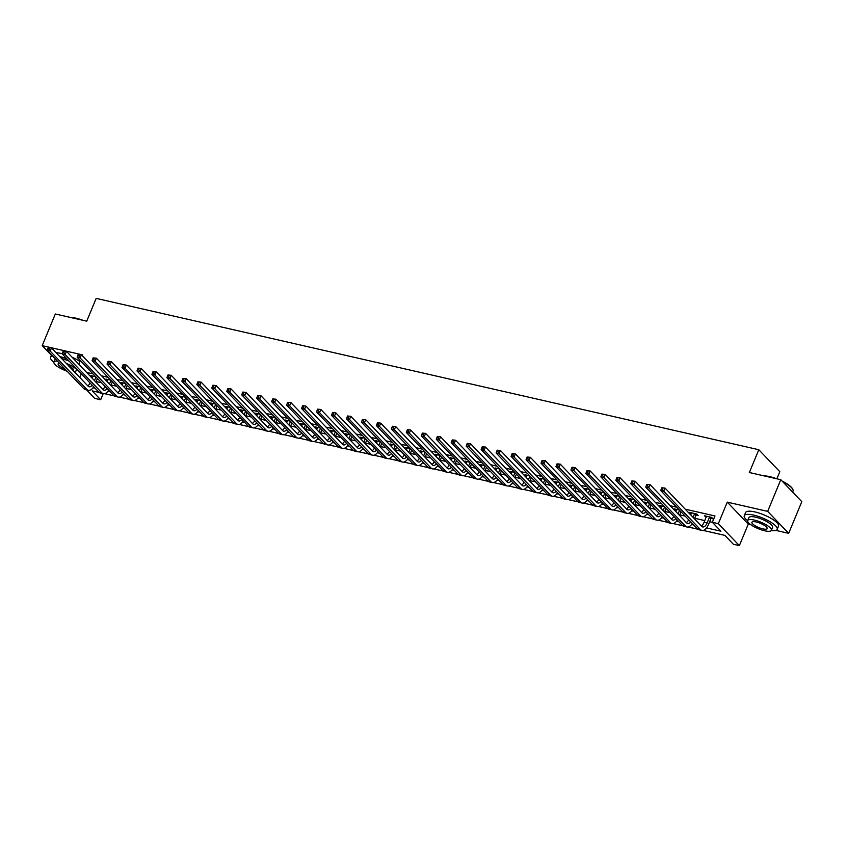 <?xml version="1.0" encoding="UTF-8"?>
<svg xmlns="http://www.w3.org/2000/svg" width="844" height="844" viewBox="0 0 844 844"><rect width="100%" height="100%" fill="white"/><g stroke="black" fill="none" stroke-linecap="round" stroke-linejoin="round"><path stroke-width="1.27" d="M103.211 393.663L100.689 399.739L94.707 398.379L86.552 389.854M776.87 478.812L779.814 471.68L758.798 449.725L96.184 298.375L86.742 321.174L55.314 313.989L42.2 345.66L51.368 355.24M758.798 449.725L749.356 472.524L780.784 479.698L801.8 501.663L788.686 533.324L767.66 511.369L727.264 502.138L718.339 523.67L739.365 545.625L733.373 544.264L724.859 535.36L703.179 530.412M727.264 502.138L748.28 524.092L750.738 524.662M775.836 530.391L788.686 533.324M748.28 524.092L739.365 545.625M104.561 393.694L114.162 395.889M119.521 397.113L129.132 399.307M134.491 400.531L144.092 402.725M149.451 403.949L159.062 406.143L149.504 403.938M164.422 407.367L174.022 409.562M179.382 410.785L188.982 412.98M194.342 414.204L203.953 416.398M209.312 417.622L218.912 419.816M224.272 421.04L233.883 423.234M239.242 424.458L248.843 426.653L239.295 424.448M254.202 427.876L263.803 430.071M269.173 431.295L278.773 433.489M284.133 434.713L293.733 436.907M299.092 438.131L308.704 440.325M314.063 441.549L323.663 443.744M329.023 444.967L338.623 447.162M343.993 448.386L353.594 450.58M358.953 451.804L368.554 453.998M373.913 455.222L383.524 457.416M388.884 458.64L398.484 460.835M403.843 462.058L413.444 464.253M418.814 465.477L428.414 467.671M433.774 468.895L443.374 471.089M448.734 472.313L458.345 474.507M463.704 475.731L473.305 477.926M478.664 479.149L488.275 481.344M493.634 482.568L503.235 484.762M508.594 485.986L518.195 488.18M523.554 489.404L533.165 491.598L523.607 489.393M538.525 492.822L548.125 495.017M553.485 496.24L563.096 498.435M568.455 499.659L578.056 501.853M583.415 503.077L593.015 505.271M598.375 506.495L607.986 508.689M613.345 509.913L622.946 512.108L613.398 509.903M628.305 513.331L637.916 515.526M643.276 516.75L652.876 518.944M658.236 520.168L667.836 522.362M673.206 523.586L682.807 525.78M688.166 527.004L697.766 529.199M703.126 530.422L724.88 535.391M780.784 479.698L767.66 511.369M706.555 527.933L720.881 531.203L712.357 522.299L714.984 515.969L685.222 509.175M676.666 507.223L670.263 505.756M661.707 503.805L655.292 502.338M646.747 500.386L640.332 498.92M631.776 496.968L625.362 495.502M616.816 493.55L610.402 492.084M601.846 490.132L595.442 488.665M586.886 486.714L580.472 485.247M571.926 483.296L565.512 481.829M556.956 479.877L550.541 478.411M541.996 476.459L535.581 474.993M527.025 473.041L520.611 471.574M512.065 469.623L505.651 468.156M497.105 466.204L490.691 464.738M482.135 462.786L475.721 461.32M467.175 459.368L460.761 457.902M452.205 455.95L445.79 454.483M437.245 452.532L430.83 451.065M422.274 449.113L415.87 447.647M407.314 445.695L400.9 444.229M392.354 442.277L385.94 440.811M377.384 438.859L370.97 437.392M362.424 435.441L356.01 433.974M347.454 432.022L341.05 430.556M332.494 428.604L326.079 427.138M317.534 425.186L311.119 423.72M302.563 421.768L296.149 420.301M287.604 418.35L281.189 416.883M272.633 414.931L266.229 413.465M257.673 411.513L251.259 410.047M242.713 408.095L236.299 406.629M227.743 404.677L221.328 403.21M212.783 401.259L206.369 399.792M197.812 397.841L191.398 396.374M182.853 394.422L176.438 392.956M167.893 391.004L161.478 389.538M152.922 387.586L146.508 386.119M137.962 384.168L131.548 382.701M122.992 380.749L116.577 379.283M108.032 377.331L101.618 375.865M93.072 373.913L86.658 372.447M96.121 381.572L101.586 382.817M111.091 384.991L116.556 386.236M126.051 388.398L131.516 389.654M141.022 391.816L146.476 393.072M155.982 395.235L161.447 396.49M170.952 398.653L176.407 399.908M185.912 402.071L191.377 403.327M200.872 405.489L206.337 406.745M215.842 408.907L221.297 410.163M230.802 412.326L236.267 413.581M245.773 415.744L251.227 416.999M260.733 419.162L266.198 420.417M275.693 422.58L281.157 423.836M290.663 425.998L296.128 427.254M305.623 429.417L311.088 430.672M320.593 432.835L326.048 434.09M335.553 436.253L341.018 437.508M350.513 439.671L355.978 440.927M365.484 443.089L370.949 444.345M380.444 446.508L385.908 447.763M395.414 449.926L400.868 451.181M410.374 453.344L415.839 454.599M425.334 456.762L430.799 458.018M440.304 460.18L445.769 461.436M455.264 463.599L460.729 464.854M470.235 467.017L475.689 468.272M485.194 470.435L490.659 471.69M500.154 473.853L505.619 475.098M515.125 477.271L520.59 478.516M530.085 480.69L535.55 481.935M545.055 484.108L550.51 485.353M560.015 487.526L565.48 488.771M574.986 490.944L580.44 492.189M589.945 494.362L595.41 495.607M604.905 497.781L610.37 499.026M619.876 501.199L625.341 502.444M634.836 504.617L640.301 505.862M649.806 508.035L655.26 509.28M664.766 511.453L670.231 512.698M679.726 514.872L685.191 516.117M694.696 518.29L704.803 520.6M709.656 521.708L712.389 522.331M711.165 518.459L713.117 518.902L711.692 517.425L704.508 515.779L706.164 517.319M696.194 515.04L698.146 515.484L696.733 514.007L689.548 512.361L691.204 513.901M679.367 510.04L674.578 508.943L676.234 510.483M664.407 506.622L659.618 505.524L661.274 507.065M649.437 503.203L644.658 502.106L646.314 503.646M634.477 499.785L629.687 498.688L631.344 500.228M619.517 496.367L614.727 495.27L616.384 496.81M604.547 492.949L599.757 491.852L601.413 493.392M589.587 489.531L584.797 488.433L586.453 489.974M574.616 486.112L569.837 485.015L571.494 486.555M559.656 482.694L554.867 481.597L556.523 483.137M544.696 479.276L539.907 478.179L541.563 479.719M529.726 475.858L524.936 474.761L526.593 476.301M514.766 472.44L509.976 471.342L511.633 472.883M499.796 469.021L495.006 467.924L496.662 469.464M484.836 465.603L480.046 464.506L481.702 466.046M469.865 462.185L465.086 461.088L466.743 462.628M454.905 458.767L450.116 457.67L451.772 459.21M439.946 455.349L435.156 454.251L436.812 455.792M424.975 451.93L420.185 450.833L421.842 452.373M410.015 448.512L405.226 447.415L406.882 448.955M395.045 445.094L390.266 443.997L391.922 445.537M380.085 441.676L375.295 440.579L376.952 442.119M365.125 438.258L360.335 437.16L361.992 438.701M350.154 434.839L345.365 433.742L347.021 435.282M335.195 431.421L330.405 430.324L332.061 431.864M320.224 428.003L315.445 426.906L317.101 428.446M305.264 424.585L300.475 423.488L302.131 425.028M290.304 421.167L285.515 420.069L287.171 421.61M275.334 417.748L270.544 416.651L272.201 418.191M260.374 414.33L255.584 413.233L257.241 414.773M245.404 410.912L240.624 409.815L242.281 411.355M230.444 407.494L225.654 406.397L227.31 407.937M215.484 404.076L210.694 402.978L212.35 404.519M200.513 400.657L195.724 399.571L197.38 401.1M185.553 397.239L180.764 396.152L182.42 397.682M170.583 393.821L165.804 392.734L167.46 394.264M155.623 390.403L150.833 389.316L152.49 390.846M140.663 386.985L135.873 385.898L137.53 387.428M125.693 383.566L120.903 382.48L122.559 384.009M110.733 380.148L105.943 379.061L107.599 380.591M95.762 376.73L90.973 375.643L92.629 377.173M82.279 355.672L82.606 354.891L42.2 345.66M80.264 360.536L78.745 364.197M76.73 369.06L75.221 372.721M81.309 373.839L79.79 377.49M712.357 522.299L718.339 523.67M99.159 392.439L92.165 390.846L100.689 399.739M697.724 529.156L688.219 526.994M682.764 525.738L673.248 523.575M667.794 522.32L658.288 520.157M652.834 518.902L643.328 516.739M637.874 515.484L628.358 513.321M607.944 508.658L598.428 506.484M592.973 505.239L583.468 503.066M578.013 501.821L568.508 499.648M563.053 498.403L553.537 496.23M548.083 494.985L538.577 492.812M518.153 488.148L508.647 485.975M503.193 484.73L493.687 482.557M488.233 481.312L478.717 479.139M473.262 477.894L463.757 475.721M458.303 474.476L448.786 472.302M443.332 471.057L433.827 468.884M428.372 467.639L418.867 465.466M413.402 464.221L403.896 462.048M398.442 460.803L388.936 458.63M383.482 457.385L373.966 455.211M368.512 453.966L359.006 451.793M353.552 450.548L344.036 448.375M338.581 447.13L329.076 444.957M323.621 443.712L314.116 441.539M308.661 440.294L299.145 438.12M293.691 436.875L284.185 434.702M278.731 433.457L269.215 431.284M263.761 430.039L254.255 427.866M233.841 423.203L224.325 421.029M218.87 419.784L209.365 417.611M203.91 416.366L194.394 414.193M188.94 412.948L179.434 410.775M173.98 409.53L164.475 407.357M144.05 402.693L134.544 400.52M129.09 399.275L119.574 397.102M114.119 395.857L104.614 393.684M93.019 387.786L95.119 388.272M107.979 391.205L110.079 391.69M122.95 394.623L125.049 395.108M137.91 398.041L140.009 398.526M152.869 401.459L154.98 401.944M167.84 404.877L169.939 405.363M182.8 408.296L184.899 408.781M197.77 411.714L199.87 412.199M212.73 415.132L214.83 415.617M227.69 418.55L229.8 419.035M242.661 421.968L244.76 422.454M257.62 425.387L259.72 425.872M272.591 428.805L274.69 429.29M287.551 432.223L289.65 432.708M302.521 435.641L304.621 436.126M317.481 439.059L319.581 439.545M332.441 442.478L334.541 442.963M347.411 445.896L349.511 446.381M362.371 449.314L364.471 449.799M377.342 452.732L379.441 453.217M392.302 456.15L394.401 456.636M407.262 459.569L409.361 460.054M422.232 462.987L424.332 463.472M437.192 466.405L439.291 466.89M452.162 469.823L454.262 470.298M467.122 473.241L469.222 473.716M482.082 476.66L484.182 477.134M497.053 480.078L499.152 480.552M512.013 483.496L514.112 483.971M526.983 486.914L529.082 487.389M541.943 490.332L544.042 490.807M556.903 493.751L559.013 494.225M571.873 497.169L573.973 497.643M586.833 500.587L588.933 501.062M601.804 504.005L603.903 504.48M616.764 507.423L618.863 507.898M631.734 510.842L633.833 511.316M646.694 514.26L648.793 514.734M661.654 517.678L663.753 518.153M676.624 521.096L678.724 521.571M691.584 524.514L693.684 524.989M89.823 382.743L88.968 384.811M706.365 516.201L705.932 517.266M691.405 512.783L690.962 513.848M676.445 509.365L676.002 510.43M661.474 505.946L661.042 507.012M646.515 502.528L646.071 503.594M631.544 499.11L631.112 500.175M616.584 495.692L616.141 496.757M601.624 492.274L601.181 493.339M586.654 488.855L586.221 489.921M571.694 485.437L571.251 486.503M556.724 482.019L556.291 483.084M541.764 478.611L541.321 479.666M526.804 475.193L526.361 476.248M511.833 471.775L511.401 472.83M496.873 468.357L496.43 469.412M481.903 464.938L481.47 465.993M466.943 461.52L466.5 462.575M451.973 458.102L451.54 459.157M437.013 454.684L436.57 455.739M422.053 451.266L421.61 452.321M407.082 447.847L406.65 448.902M392.122 444.429L391.679 445.484M377.152 441.011L376.719 442.066M362.192 437.593L361.749 438.648M347.232 434.175L346.789 435.23M332.262 430.756L331.829 431.811M317.302 427.338L316.859 428.393M302.331 423.92L301.899 424.975M287.371 420.502L286.928 421.557M272.412 417.084L271.968 418.139M257.441 413.666L257.009 414.721M242.481 410.247L242.038 411.302M227.511 406.829L227.078 407.884M212.551 403.411L212.108 404.466M197.591 399.993L197.148 401.048M182.62 396.574L182.188 397.629M167.661 393.156L167.218 394.211M152.69 389.738L152.258 390.793M137.73 386.32L137.287 387.375M122.76 382.902L122.327 383.957M107.8 379.483L107.367 380.538M92.84 376.065L92.397 377.12M706.46 516.222L704.118 522.278A7.121 3.619 -77.1 0 1 701.29 525.96M709.445 517.319L707.103 522.963A7.121 3.619 -77.1 0 1 702.683 526.941A7.121 3.619 -77.1 0 1 701.638 526.329L665.03 488.075L663.722 491.25L700.33 529.494A10.687 5.423 102.9 0 0 701.881 530.412A10.687 5.423 102.9 0 0 708.527 524.441L710.859 518.796L709.741 516.971M711.893 517.625L710.859 518.796M661.801 487.779L665.03 488.075L661.801 487.779L661.274 489.045L662.477 489.32L662.994 488.054M662.477 489.32L663.722 491.25L660.725 490.564L697.334 528.808A10.687 5.423 102.9 0 0 698.895 529.726L701.881 530.412M660.725 490.564L661.274 489.045M691.5 512.804L690.761 514.956M696.922 514.207L695.899 515.378L694.475 513.901L693.051 517.351M694.475 518.828L695.899 515.378M690.761 521.94A7.121 3.619 -77.1 0 1 687.712 523.523A7.121 3.619 -77.1 0 1 686.678 522.911L650.059 484.656L648.751 487.832L685.37 526.076A10.687 5.423 102.9 0 0 686.921 526.994A10.687 5.423 102.9 0 0 692.28 523.523M688.715 519.798A7.121 3.619 -77.1 0 1 686.33 522.541M646.842 484.361L650.059 484.656L646.842 484.361L646.314 485.627L647.506 485.901L648.034 484.635M647.506 485.901L648.751 487.832L645.755 487.146L682.374 525.39A10.687 5.423 102.9 0 0 683.925 526.308L686.921 526.994M645.755 487.146L646.314 485.627M676.529 509.386L675.801 511.538M681.066 511.812L679.515 510.483L678.08 513.933M679.504 515.41L680.939 511.96M675.801 518.522A7.121 3.619 -77.1 0 1 672.752 520.104A7.121 3.619 -77.1 0 1 671.719 519.493L635.099 481.238L633.791 484.414L670.4 522.658A10.687 5.423 102.9 0 0 671.961 523.575A10.687 5.423 102.9 0 0 677.31 520.104M673.744 516.38A7.121 3.619 -77.1 0 1 671.37 519.123M631.871 480.943L635.099 481.238L631.871 480.943L631.344 482.209L632.546 482.483L633.074 481.217M632.546 482.483L633.791 484.414L630.795 483.728L667.414 521.972A10.687 5.423 102.9 0 0 668.965 522.89L671.961 523.575M630.795 483.728L631.344 482.209M661.569 505.967L660.831 508.12M666.106 508.394L664.555 507.065L663.12 510.514M664.544 511.991L665.969 508.542M660.841 515.104A7.121 3.619 -77.1 0 1 657.782 516.686A7.121 3.619 -77.1 0 1 656.748 516.074L620.14 477.82L618.821 480.996L655.44 519.239A10.687 5.423 102.9 0 0 656.991 520.157A10.687 5.423 102.9 0 0 662.35 516.686M658.784 512.962A7.121 3.619 -77.1 0 1 656.4 515.705M616.911 477.525L620.14 477.82L616.911 477.525L616.384 478.791L617.586 479.065L618.103 477.799M617.586 479.065L618.821 480.996L615.835 480.31L652.444 518.554A10.687 5.423 102.9 0 0 653.994 519.471L656.991 520.157M615.835 480.31L616.384 478.791M646.609 502.549L645.871 504.701M651.135 504.976L649.585 503.646L648.16 507.096M649.574 508.573L651.009 505.123M645.871 511.686A7.121 3.619 -77.1 0 1 642.822 513.268A7.121 3.619 -77.1 0 1 641.788 512.656L605.169 474.402L603.861 477.577L640.469 515.821A10.687 5.423 102.9 0 0 642.031 516.739A10.687 5.423 102.9 0 0 647.39 513.268M643.814 509.544A7.121 3.619 -77.1 0 1 641.44 512.287M601.941 474.106L605.169 474.402L601.941 474.106L601.424 475.372L602.616 475.647L603.144 474.381M602.616 475.647L603.861 477.577L600.865 476.892L637.484 515.135A10.687 5.423 102.9 0 0 639.035 516.053L642.031 516.739M600.865 476.892L601.424 475.372M764.221 475.921A17.386 4.747 22.5 0 1 769.812 476.649A17.386 4.747 22.5 0 1 776.733 478.78M782.135 481.112A17.386 4.747 22.5 0 1 792.653 489.024L792.896 489.531A17.819 4.864 -157.5 0 0 782.726 481.734M792.632 492.084L793.043 491.092A17.819 4.864 -157.5 0 0 792.896 489.531M774.307 478.221A17.819 4.864 -157.5 0 0 769.485 476.849A17.819 4.864 -157.5 0 0 765.308 476.174M771.268 530.549A17.819 4.864 -157.5 0 0 777.197 529.336A17.819 4.864 -157.5 0 0 770.361 521.909A17.819 4.864 -157.5 0 0 753.639 515.104A17.819 4.864 -157.5 0 0 744.281 515.705A17.819 4.864 -157.5 0 0 747.615 520.748M777.197 529.336L778.506 526.171A17.819 4.864 -157.5 0 0 771.68 518.733A17.819 4.864 -157.5 0 0 754.947 511.939A17.819 4.864 -157.5 0 0 745.59 512.54L744.281 515.705M747.678 520.526L748.892 517.615A12.829 3.503 22.5 0 1 755.623 517.182A12.829 3.503 22.5 0 1 767.671 522.077A12.829 3.503 22.5 0 1 772.587 527.426L771.384 530.348A12.829 3.503 -157.5 0 0 766.468 524.989A12.829 3.503 -157.5 0 0 754.42 520.094A12.829 3.503 -157.5 0 0 747.678 520.526A12.829 3.503 -157.5 0 0 752.605 525.875A12.829 3.503 -157.5 0 0 764.643 530.77A12.829 3.503 -157.5 0 0 771.384 530.348M756.235 521.993A8.271 2.258 -157.5 0 0 751.899 522.267A8.271 2.258 -157.5 0 0 755.063 525.717A8.271 2.258 -157.5 0 0 762.828 528.871A8.271 2.258 -157.5 0 0 767.164 528.597A8.271 2.258 -157.5 0 0 763.999 525.147A8.271 2.258 -157.5 0 0 756.235 521.993M70.485 317.46A17.386 4.747 22.5 0 1 76.065 318.188A17.386 4.747 22.5 0 1 82.986 320.319M80.57 319.76A17.819 4.864 -157.5 0 0 75.738 318.388A17.819 4.864 -157.5 0 0 71.571 317.703M66.887 358.784A17.819 4.864 -157.5 0 0 59.892 356.643A17.819 4.864 -157.5 0 0 59.808 356.622M79.864 361.506A17.819 4.864 -157.5 0 0 72.078 357.212M62.203 353.71A17.819 4.864 -157.5 0 0 61.211 353.478A17.819 4.864 -157.5 0 0 56.084 352.729M61.802 358.7A12.829 3.503 22.5 0 1 61.886 358.721A12.829 3.503 22.5 0 1 69.187 361.179M76.572 369.44A12.829 3.503 -157.5 0 0 66.296 363.395M59.428 363.205A8.271 2.258 -157.5 0 0 58.152 363.806A8.271 2.258 -157.5 0 0 65.104 369.134M73.09 370.495A8.271 2.258 -157.5 0 0 73.428 370.136A8.271 2.258 -157.5 0 0 68.543 365.747M57.434 361.116A12.829 3.503 -157.5 0 0 53.942 362.065A12.829 3.503 -157.5 0 0 67.098 371.212M53.942 362.065L55.145 359.154A12.829 3.503 22.5 0 1 55.303 358.89M52.56 356.031A17.819 4.864 -157.5 0 0 50.534 357.244A17.819 4.864 -157.5 0 0 53.879 362.287M631.639 499.131L630.911 501.283M636.176 501.558L634.625 500.228L633.19 503.678M634.614 505.155L636.038 501.705M630.911 508.267A7.121 3.619 -77.1 0 1 627.862 509.85A7.121 3.619 -77.1 0 1 626.818 509.238L590.209 470.984L588.89 474.159L625.509 512.403A10.687 5.423 102.9 0 0 627.06 513.321A10.687 5.423 102.9 0 0 632.42 509.85M628.854 506.126A7.121 3.619 -77.1 0 1 626.47 508.869M586.981 470.688L590.209 470.984L586.981 470.688L586.453 471.954L587.656 472.229L588.173 470.963M587.656 472.229L588.89 474.159L585.905 473.473L622.513 511.717A10.687 5.423 102.9 0 0 624.075 512.635L627.06 513.321M585.905 473.473L586.453 471.954M616.679 495.713L615.941 497.865M621.205 498.139L619.654 496.81L618.23 500.26M619.644 501.737L621.078 498.287M615.941 504.849A7.121 3.619 -77.1 0 1 612.892 506.432A7.121 3.619 -77.1 0 1 611.858 505.82L575.239 467.565L573.931 470.741L610.55 508.985A10.687 5.423 102.9 0 0 612.1 509.903A10.687 5.423 102.9 0 0 617.46 506.432M613.894 502.707A7.121 3.619 -77.1 0 1 611.51 505.45M572.021 467.27L575.239 467.565L572.021 467.27L571.494 468.536L572.686 468.81L573.213 467.544M572.686 468.81L573.931 470.741L570.934 470.055L607.553 508.299A10.687 5.423 102.9 0 0 609.104 509.217L612.1 509.903M570.934 470.055L571.494 468.536M601.709 492.305L600.981 494.447M606.245 494.721L604.694 493.392L603.26 496.842M604.684 498.319L606.119 494.869M600.981 501.431A7.121 3.619 -77.1 0 1 597.932 503.013A7.121 3.619 -77.1 0 1 596.898 502.402L560.279 464.147L558.971 467.323L595.579 505.567A10.687 5.423 102.9 0 0 597.141 506.484A10.687 5.423 102.9 0 0 602.489 503.013M598.923 499.289A7.121 3.619 -77.1 0 1 596.55 502.032M557.051 463.852L560.279 464.147L557.051 463.852L556.523 465.118L557.726 465.392L558.253 464.126M557.726 465.392L558.971 467.323L555.974 466.637L592.594 504.881A10.687 5.423 102.9 0 0 594.144 505.799L597.141 506.484M555.974 466.637L556.523 465.118M586.749 488.887L586.01 491.029M591.285 491.303L589.734 489.974L588.3 493.423M589.724 494.911L591.148 491.451M586.021 498.013A7.121 3.619 -77.1 0 1 582.961 499.595A7.121 3.619 -77.1 0 1 581.927 498.983L545.319 460.729L544 463.905L580.619 502.148A10.687 5.423 102.9 0 0 582.17 503.066A10.687 5.423 102.9 0 0 587.529 499.595M583.964 495.871A7.121 3.619 -77.1 0 1 581.579 498.614M542.091 460.434L545.319 460.729L542.091 460.434L541.563 461.7L542.755 461.974L543.283 460.708M542.755 461.974L544 463.905L541.015 463.219L577.623 501.463A10.687 5.423 102.9 0 0 579.174 502.38L582.17 503.066M541.015 463.219L541.563 461.7M571.789 485.469L571.05 487.61M576.315 487.885L574.764 486.555L573.34 490.005M574.753 491.493L576.188 488.032M571.05 494.595A7.121 3.619 -77.1 0 1 568.001 496.177A7.121 3.619 -77.1 0 1 566.968 495.565L530.348 457.311L529.04 460.486L565.649 498.73A10.687 5.423 102.9 0 0 567.21 499.648A10.687 5.423 102.9 0 0 572.57 496.177M568.993 492.453A7.121 3.619 -77.1 0 1 566.619 495.196M527.12 457.015L530.348 457.311L527.12 457.015L526.603 458.281L527.795 458.556L528.323 457.29M527.795 458.556L529.04 460.486L526.044 459.801L562.663 498.044A10.687 5.423 102.9 0 0 564.214 498.962L567.21 499.648M526.044 459.801L526.603 458.281M556.818 482.051L556.08 484.203M561.355 484.467L559.804 483.137L558.369 486.587M559.794 488.075L561.218 484.614M556.091 491.176A7.121 3.619 -77.1 0 1 553.042 492.759A7.121 3.619 -77.1 0 1 551.997 492.147L515.389 453.893L514.07 457.068L550.689 495.312A10.687 5.423 102.9 0 0 552.24 496.23A10.687 5.423 102.9 0 0 557.599 492.759M554.033 489.035A7.121 3.619 -77.1 0 1 551.649 491.778M512.16 453.597L515.389 453.893L512.16 453.597L511.633 454.863L512.836 455.138L513.352 453.872M512.836 455.138L514.07 457.068L511.084 456.382L547.693 494.626A10.687 5.423 102.9 0 0 549.254 495.544L552.24 496.23M511.084 456.382L511.633 454.863M541.859 478.632L541.12 480.785M546.384 481.048L544.834 479.719L543.409 483.169M544.823 484.656L546.258 481.196M541.12 487.758A7.121 3.619 -77.1 0 1 538.071 489.341A7.121 3.619 -77.1 0 1 537.037 488.729L500.418 450.474L499.11 453.65L535.729 491.894A10.687 5.423 102.9 0 0 537.28 492.812A10.687 5.423 102.9 0 0 542.639 489.341M539.073 485.616A7.121 3.619 -77.1 0 1 536.689 488.359M497.19 450.179L500.418 450.474L497.19 450.179L496.673 451.445L497.865 451.719L498.393 450.453M497.865 451.719L499.11 453.65L496.114 452.964L532.733 491.208A10.687 5.423 102.9 0 0 534.284 492.126L537.28 492.812M496.114 452.964L496.673 451.445M526.888 475.214L526.16 477.366M531.425 477.63L529.874 476.301L528.439 479.751M529.863 481.238L531.298 477.778M526.16 484.34A7.121 3.619 -77.1 0 1 523.111 485.922A7.121 3.619 -77.1 0 1 522.067 485.311L485.458 447.056L484.15 450.232L520.759 488.476A10.687 5.423 102.9 0 0 522.32 489.393A10.687 5.423 102.9 0 0 527.669 485.922M524.103 482.198A7.121 3.619 -77.1 0 1 521.729 484.941M482.23 446.761L485.458 447.056L482.23 446.761L481.702 448.027L482.905 448.301L483.433 447.035M482.905 448.301L484.15 450.232L481.154 449.546L517.762 487.79A10.687 5.423 102.9 0 0 519.324 488.708L522.32 489.393M481.154 449.546L481.702 448.027M511.928 471.796L511.19 473.948M516.465 474.212L514.914 472.883L513.479 476.332M514.903 477.82L516.328 474.36M511.19 480.922A7.121 3.619 -77.1 0 1 508.141 482.504A7.121 3.619 -77.1 0 1 507.107 481.892L470.498 443.649L469.18 446.814L505.799 485.057A10.687 5.423 102.9 0 0 507.349 485.975A10.687 5.423 102.9 0 0 512.709 482.504M509.143 478.78A7.121 3.619 -77.1 0 1 506.759 481.523M467.27 443.343L470.498 443.649L467.27 443.343L466.743 444.609L467.935 444.883L468.462 443.617M467.935 444.883L469.18 446.814L466.194 446.128L502.802 484.372A10.687 5.423 102.9 0 0 504.353 485.289L507.349 485.975M466.194 446.128L466.743 444.609M496.968 468.378L496.23 470.53M501.494 470.794L499.943 469.464L498.519 472.914M499.933 474.402L501.368 470.941M496.23 477.504A7.121 3.619 -77.1 0 1 493.181 479.086A7.121 3.619 -77.1 0 1 492.147 478.474L455.528 440.23L454.22 443.395L490.828 481.639A10.687 5.423 102.9 0 0 492.39 482.557A10.687 5.423 102.9 0 0 497.749 479.086M494.173 475.362A7.121 3.619 -77.1 0 1 491.799 478.105M452.3 439.924L455.528 440.23L452.3 439.924L451.783 441.19L452.975 441.465L453.502 440.199M452.975 441.465L454.22 443.395L451.223 442.71L487.843 480.953A10.687 5.423 102.9 0 0 489.393 481.871L492.39 482.557M451.223 442.71L451.783 441.19M481.998 464.96L481.259 467.112M486.534 467.376L484.983 466.046L483.549 469.496M484.973 470.984L486.397 467.523M481.27 474.085A7.121 3.619 -77.1 0 1 478.21 475.668A7.121 3.619 -77.1 0 1 477.176 475.056L440.568 436.812L439.249 439.977L475.868 478.221A10.687 5.423 102.9 0 0 477.419 479.139A10.687 5.423 102.9 0 0 482.779 475.668M479.213 471.944A7.121 3.619 -77.1 0 1 476.828 474.687M437.34 436.506L440.568 436.812L437.34 436.506L436.812 437.772L438.015 438.047L438.532 436.781M438.015 438.047L439.249 439.977L436.264 439.291L472.872 477.535A10.687 5.423 102.9 0 0 474.433 478.453L477.419 479.139M436.264 439.291L436.812 437.772M467.038 461.541L466.299 463.694M471.564 463.957L470.013 462.628L468.589 466.078M470.002 467.565L471.437 464.105M466.299 470.667A7.121 3.619 -77.1 0 1 463.25 472.25A7.121 3.619 -77.1 0 1 462.217 471.638L425.598 433.394L424.289 436.559L460.908 474.803A10.687 5.423 102.9 0 0 462.459 475.721A10.687 5.423 102.9 0 0 467.819 472.25M464.253 468.526A7.121 3.619 -77.1 0 1 461.868 471.268M422.369 433.088L425.598 433.394L422.369 433.088L421.852 434.354L423.044 434.628L423.572 433.362M423.044 434.628L424.289 436.559L421.293 435.873L457.912 474.117A10.687 5.423 102.9 0 0 459.463 475.035L462.459 475.721M421.293 435.873L421.852 434.354M452.067 458.123L451.34 460.275M456.604 460.539L455.053 459.21L453.618 462.66M455.043 464.147L456.477 460.687M451.34 467.249A7.121 3.619 -77.1 0 1 448.291 468.831A7.121 3.619 -77.1 0 1 447.246 468.22L410.638 429.976L409.329 433.141L445.938 471.385A10.687 5.423 102.9 0 0 447.489 472.302A10.687 5.423 102.9 0 0 452.848 468.831M449.282 465.107A7.121 3.619 -77.1 0 1 446.898 467.85M407.409 429.67L410.638 429.976L407.409 429.67L406.882 430.936L408.085 431.21L408.612 429.944M408.085 431.21L409.329 433.141L406.333 432.455L442.942 470.699A10.687 5.423 102.9 0 0 444.503 471.617L447.489 472.302M406.333 432.455L406.882 430.936M437.108 454.705L436.369 456.857M441.644 457.121L440.093 455.792L438.658 459.241M440.083 460.729L441.507 457.269M436.369 463.831A7.121 3.619 -77.1 0 1 433.32 465.413A7.121 3.619 -77.1 0 1 432.286 464.801L395.678 426.558L394.359 429.723L430.978 467.966A10.687 5.423 102.9 0 0 432.529 468.884A10.687 5.423 102.9 0 0 437.888 465.413M434.322 461.689A7.121 3.619 -77.1 0 1 431.938 464.432M392.449 426.252L395.678 426.558L392.449 426.252L391.922 427.518L393.114 427.792L393.642 426.526M393.114 427.792L394.359 429.723L391.373 429.037L427.982 467.281A10.687 5.423 102.9 0 0 429.533 468.198L432.529 468.884M391.373 429.037L391.922 427.518M422.148 451.287L421.409 453.439M426.674 453.703L425.123 452.373L423.699 455.823M425.112 457.311L426.547 453.85M421.409 460.413A7.121 3.619 -77.1 0 1 418.36 461.995A7.121 3.619 -77.1 0 1 417.326 461.383L380.707 423.139L379.399 426.304L416.008 464.548A10.687 5.423 102.9 0 0 417.569 465.466A10.687 5.423 102.9 0 0 422.928 461.995M419.352 458.271A7.121 3.619 -77.1 0 1 416.978 461.014M377.479 422.833L380.707 423.139L377.479 422.833L376.952 424.099L378.154 424.374L378.682 423.108M378.154 424.374L379.399 426.304L376.403 425.619L413.022 463.862A10.687 5.423 102.9 0 0 414.573 464.78L417.569 465.466M376.403 425.619L376.952 424.099M407.177 447.869L406.439 450.021M411.714 450.285L410.163 448.955L408.728 452.405M410.152 453.893L411.577 450.432M406.449 456.994A7.121 3.619 -77.1 0 1 403.39 458.577A7.121 3.619 -77.1 0 1 402.356 457.965L365.747 419.721L364.429 422.886L401.048 461.13A10.687 5.423 102.9 0 0 402.599 462.048A10.687 5.423 102.9 0 0 407.958 458.577M404.392 454.853A7.121 3.619 -77.1 0 1 402.008 457.596M362.519 419.415L365.747 419.721L362.519 419.415L361.992 420.681L363.194 420.956L363.711 419.69M363.194 420.956L364.429 422.886L361.443 422.2L398.051 460.444A10.687 5.423 102.9 0 0 399.613 461.362L402.599 462.048M361.443 422.2L361.992 420.681M392.217 444.45L391.479 446.603M396.743 446.866L395.192 445.537L393.768 448.987M395.182 450.474L396.617 447.014M391.479 453.576A7.121 3.619 -77.1 0 1 388.43 455.159A7.121 3.619 -77.1 0 1 387.396 454.547L350.777 416.303L349.469 419.468L386.077 457.712A10.687 5.423 102.9 0 0 387.639 458.63A10.687 5.423 102.9 0 0 392.998 455.159M389.432 451.434A7.121 3.619 -77.1 0 1 387.048 454.177M347.549 415.997L350.777 416.303L347.549 415.997L347.032 417.263L348.224 417.537L348.751 416.271M348.224 417.537L349.469 419.468L346.473 418.782L383.092 457.026A10.687 5.423 102.9 0 0 384.642 457.944L387.639 458.63M346.473 418.782L347.032 417.263M377.247 441.032L376.519 443.184M381.783 443.448L380.233 442.119L378.798 445.569M380.222 447.056L381.646 443.596M376.519 450.158A7.121 3.619 -77.1 0 1 373.47 451.74A7.121 3.619 -77.1 0 1 372.426 451.129L335.817 412.885L334.509 416.05L371.117 454.294A10.687 5.423 102.9 0 0 372.668 455.211A10.687 5.423 102.9 0 0 378.028 451.74M374.462 448.016A7.121 3.619 -77.1 0 1 372.077 450.759M332.589 412.579L335.817 412.885L332.589 412.579L332.061 413.845L333.264 414.119L333.781 412.853M333.264 414.119L334.509 416.05L331.513 415.364L368.121 453.608A10.687 5.423 102.9 0 0 369.683 454.526L372.668 455.211M331.513 415.364L332.061 413.845M362.287 437.614L361.548 439.766M366.823 440.03L365.262 438.701L363.838 442.151M365.262 443.638L366.686 440.178M361.548 446.74A7.121 3.619 -77.1 0 1 358.5 448.322A7.121 3.619 -77.1 0 1 357.466 447.71L320.847 409.467L319.538 412.632L356.157 450.875A10.687 5.423 102.9 0 0 357.708 451.793A10.687 5.423 102.9 0 0 363.068 448.322M359.502 444.598A7.121 3.619 -77.1 0 1 357.118 447.341M317.629 409.161L320.847 409.467L317.629 409.161L317.101 410.427L318.293 410.701L318.821 409.435M318.293 410.701L319.538 412.632L316.542 411.946L353.161 450.19A10.687 5.423 102.9 0 0 354.712 451.107L357.708 451.793M316.542 411.946L317.101 410.427M347.327 434.196L346.589 436.348M351.853 436.612L350.302 435.282L348.878 438.732M350.292 440.22L351.726 436.759M346.589 443.322A7.121 3.619 -77.1 0 1 343.54 444.904A7.121 3.619 -77.1 0 1 342.506 444.292L305.887 406.048L304.578 409.213L341.187 447.457A10.687 5.423 102.9 0 0 342.748 448.375A10.687 5.423 102.9 0 0 348.097 444.904M344.531 441.18A7.121 3.619 -77.1 0 1 342.158 443.923M302.658 405.742L305.887 406.048L302.658 405.742L302.131 407.008L303.334 407.283L303.861 406.017M303.334 407.283L304.578 409.213L301.582 408.528L338.201 446.771A10.687 5.423 102.9 0 0 339.752 447.689L342.748 448.375M301.582 408.528L302.131 407.008M332.357 430.778L331.618 432.93M336.893 433.194L335.342 431.864L333.907 435.314M335.332 436.802L336.756 433.341M331.629 439.903A7.121 3.619 -77.1 0 1 328.569 441.486A7.121 3.619 -77.1 0 1 327.535 440.874L290.927 402.63L289.608 405.795L326.227 444.039A10.687 5.423 102.9 0 0 327.778 444.957A10.687 5.423 102.9 0 0 333.137 441.486M329.571 437.762A7.121 3.619 -77.1 0 1 327.187 440.505M287.698 402.324L290.927 402.63L287.698 402.324L287.171 403.59L288.374 403.865L288.891 402.599M288.374 403.865L289.608 405.795L286.622 405.109L323.231 443.353A10.687 5.423 102.9 0 0 324.792 444.271L327.778 444.957M286.622 405.109L287.171 403.59M317.397 427.359L316.658 429.512M321.923 429.775L320.372 428.446L318.948 431.896M320.361 433.383L321.796 429.923M316.658 436.485A7.121 3.619 -77.1 0 1 313.609 438.068A7.121 3.619 -77.1 0 1 312.575 437.456L275.956 399.212L274.648 402.377L311.257 440.621A10.687 5.423 102.9 0 0 312.818 441.539A10.687 5.423 102.9 0 0 318.177 438.068M314.601 434.343A7.121 3.619 -77.1 0 1 312.227 437.087M272.728 398.906L275.956 399.212L272.728 398.906L272.211 400.172L273.403 400.446L273.931 399.18M273.403 400.446L274.648 402.377L271.652 401.691L308.271 439.935A10.687 5.423 102.9 0 0 309.822 440.863L312.818 441.539M271.652 401.691L272.211 400.172M302.426 423.941L301.698 426.093M306.963 426.357L305.412 425.028L303.977 428.478M305.401 429.965L306.826 426.505M301.698 433.067A7.121 3.619 -77.1 0 1 298.649 434.649A7.121 3.619 -77.1 0 1 297.605 434.038L260.996 395.794L259.688 398.959L296.297 437.203A10.687 5.423 102.9 0 0 297.848 438.12A10.687 5.423 102.9 0 0 303.207 434.649M299.641 430.925A7.121 3.619 -77.1 0 1 297.257 433.668M257.768 395.488L260.996 395.794L257.768 395.488L257.241 396.754L258.443 397.028L258.96 395.762M258.443 397.028L259.688 398.959L256.692 398.273L293.301 436.517A10.687 5.423 102.9 0 0 294.862 437.445L297.848 438.12M256.692 398.273L257.241 396.754M287.466 420.523L286.728 422.675M292.003 422.939L290.442 421.61L289.017 425.059M290.442 426.547L291.866 423.087M286.728 429.649A7.121 3.619 -77.1 0 1 283.679 431.231A7.121 3.619 -77.1 0 1 282.645 430.619L246.026 392.376L244.718 395.541L281.337 433.784A10.687 5.423 102.9 0 0 282.888 434.702A10.687 5.423 102.9 0 0 288.247 431.231M284.681 427.507A7.121 3.619 -77.1 0 1 282.297 430.25M242.808 392.07L246.026 392.376L242.808 392.07L242.281 393.336L243.473 393.61L244 392.344M243.473 393.61L244.718 395.541L241.722 394.855L278.341 433.099A10.687 5.423 102.9 0 0 279.892 434.027L282.888 434.702M241.722 394.855L242.281 393.336M272.496 417.105L271.768 419.257M277.032 419.521L275.482 418.191L274.047 421.641M275.471 423.129L276.906 419.679M271.768 426.231A7.121 3.619 -77.1 0 1 268.719 427.813A7.121 3.619 -77.1 0 1 267.685 427.201L231.066 388.957L229.758 392.122L266.366 430.366A10.687 5.423 102.9 0 0 267.928 431.284A10.687 5.423 102.9 0 0 273.277 427.813M269.711 424.089A7.121 3.619 -77.1 0 1 267.337 426.832M227.838 388.651L231.066 388.957L227.838 388.651L227.31 389.917L228.513 390.192L229.04 388.926M228.513 390.192L229.758 392.122L226.762 391.437L263.381 429.68A10.687 5.423 102.9 0 0 264.932 430.609L267.928 431.284M226.762 391.437L227.31 389.917M257.536 413.687L256.798 415.839M262.073 416.103L260.522 414.773L259.087 418.223M260.511 419.711L261.935 416.261M256.808 422.812A7.121 3.619 -77.1 0 1 253.749 424.395A7.121 3.619 -77.1 0 1 252.715 423.783L216.106 385.539L214.787 388.704L251.406 426.948A10.687 5.423 102.9 0 0 252.957 427.866A10.687 5.423 102.9 0 0 258.317 424.395M254.751 420.671A7.121 3.619 -77.1 0 1 252.367 423.414M212.878 385.233L216.106 385.539L212.878 385.233L212.35 386.499L213.543 386.774L214.07 385.508M213.543 386.774L214.787 388.704L211.802 388.018L248.41 426.262A10.687 5.423 102.9 0 0 249.961 427.191L252.957 427.866M211.802 388.018L212.35 386.499M242.576 410.268L241.838 412.421M247.102 412.684L245.551 411.355L244.127 414.805M245.541 416.292L246.975 412.843M241.838 419.394A7.121 3.619 -77.1 0 1 238.789 420.977A7.121 3.619 -77.1 0 1 237.755 420.365L201.136 382.121L199.828 385.286L236.436 423.53A10.687 5.423 102.9 0 0 237.997 424.448A10.687 5.423 102.9 0 0 243.357 420.977M239.78 417.252A7.121 3.619 -77.1 0 1 237.407 419.995M197.907 381.815L201.136 382.121L197.907 381.815L197.39 383.081L198.583 383.355L199.11 382.089M198.583 383.355L199.828 385.286L196.831 384.6L233.45 422.844A10.687 5.423 102.9 0 0 235.001 423.772L237.997 424.448M196.831 384.6L197.39 383.081M227.606 406.85L226.878 409.002M232.142 409.266L230.591 407.937L229.157 411.387M230.581 412.874L232.005 409.424M226.878 415.976A7.121 3.619 -77.1 0 1 223.829 417.558A7.121 3.619 -77.1 0 1 222.784 416.947L186.176 378.703L184.857 381.868L221.476 420.112A10.687 5.423 102.9 0 0 223.027 421.029A10.687 5.423 102.9 0 0 228.386 417.558M224.82 413.834A7.121 3.619 -77.1 0 1 222.436 416.577M182.948 378.397L186.176 378.703L182.948 378.397L182.42 379.663L183.623 379.937L184.14 378.671M183.623 379.937L184.857 381.868L181.871 381.182L218.48 419.426A10.687 5.423 102.9 0 0 220.041 420.354L223.027 421.029M181.871 381.182L182.42 379.663M212.646 403.432L211.907 405.584M217.172 405.848L215.621 404.519L214.197 407.968M215.61 409.456L217.045 406.006M211.907 412.558A7.121 3.619 -77.1 0 1 208.858 414.14A7.121 3.619 -77.1 0 1 207.824 413.528L171.205 375.285L169.897 378.45L206.516 416.693A10.687 5.423 102.9 0 0 208.067 417.611A10.687 5.423 102.9 0 0 213.427 414.14M209.861 410.416A7.121 3.619 -77.1 0 1 207.476 413.17M167.988 374.979L171.205 375.285L167.988 374.979L167.46 376.245L168.652 376.519L169.18 375.253M168.652 376.519L169.897 378.45L166.901 377.764L203.52 416.008A10.687 5.423 102.9 0 0 205.071 416.936L208.067 417.611M166.901 377.764L167.46 376.245M197.675 400.014L196.947 402.166M202.212 402.43L200.661 401.1L199.226 404.55M200.65 406.038L202.085 402.588M196.947 409.14A7.121 3.619 -77.1 0 1 193.898 410.722A7.121 3.619 -77.1 0 1 192.865 410.11L156.245 371.866L154.937 375.031L191.546 413.275A10.687 5.423 102.9 0 0 193.107 414.193A10.687 5.423 102.9 0 0 198.456 410.722M194.89 406.998A7.121 3.619 -77.1 0 1 192.516 409.751M153.017 371.56L156.245 371.866L153.017 371.56L152.49 372.826L153.692 373.101L154.22 371.835M153.692 373.101L154.937 375.031L151.941 374.346L188.56 412.589A10.687 5.423 102.9 0 0 190.111 413.518L193.107 414.193M151.941 374.346L152.49 372.826M182.715 396.596L181.977 398.748M187.252 399.012L185.701 397.682L184.266 401.132M185.691 402.62L187.115 399.17M181.977 405.721A7.121 3.619 -77.1 0 1 178.928 407.304A7.121 3.619 -77.1 0 1 177.894 406.692L141.286 368.448L139.967 371.613L176.586 409.857A10.687 5.423 102.9 0 0 178.137 410.775A10.687 5.423 102.9 0 0 183.496 407.304M179.93 403.58A7.121 3.619 -77.1 0 1 177.546 406.333M138.057 368.142L141.286 368.448L138.057 368.142L137.53 369.408L138.722 369.683L139.249 368.417M138.722 369.683L139.967 371.613L136.981 370.927L173.59 409.171A10.687 5.423 102.9 0 0 175.141 410.1L178.137 410.775M136.981 370.927L137.53 369.408M167.756 393.177L167.017 395.33M172.281 395.593L170.731 394.264L169.306 397.714M170.72 399.201L172.155 395.752M167.017 402.303A7.121 3.619 -77.1 0 1 163.968 403.886A7.121 3.619 -77.1 0 1 162.934 403.274L126.315 365.03L125.007 368.195L161.615 406.439A10.687 5.423 102.9 0 0 163.177 407.357A10.687 5.423 102.9 0 0 168.536 403.886M164.96 400.161A7.121 3.619 -77.1 0 1 162.586 402.915M123.087 364.724L126.315 365.03L123.087 364.724L122.57 365.99L123.762 366.264L124.29 364.998M123.762 366.264L125.007 368.195L122.011 367.509L158.63 405.753A10.687 5.423 102.9 0 0 160.181 406.681L163.177 407.357M122.011 367.509L122.57 365.99M152.785 389.759L152.047 391.911M157.322 392.175L155.771 390.846L154.336 394.296M155.76 395.783L157.184 392.333M152.057 398.896A7.121 3.619 -77.1 0 1 149.008 400.467A7.121 3.619 -77.1 0 1 147.964 399.856L111.355 361.612L110.036 364.777L146.656 403.021A10.687 5.423 102.9 0 0 148.206 403.938A10.687 5.423 102.9 0 0 153.566 400.467M150 396.743A7.121 3.619 -77.1 0 1 147.616 399.497M108.127 361.306L111.355 361.612L108.127 361.306L107.599 362.572L108.802 362.846L109.319 361.58M108.802 362.846L110.036 364.777L107.051 364.091L143.659 402.335A10.687 5.423 102.9 0 0 145.221 403.263L148.206 403.938M107.051 364.091L107.599 362.572M137.825 386.341L137.087 388.493M142.351 388.757L140.8 387.428L139.376 390.877M140.79 392.365L142.225 388.915M137.087 395.477A7.121 3.619 -77.1 0 1 134.038 397.049A7.121 3.619 -77.1 0 1 133.004 396.437L96.385 358.194L95.077 361.359L131.696 399.602A10.687 5.423 102.9 0 0 133.246 400.52A10.687 5.423 102.9 0 0 138.606 397.049M135.04 393.325A7.121 3.619 -77.1 0 1 132.656 396.079M93.156 357.888L96.385 358.194L93.156 357.888L92.64 359.154L93.832 359.428L94.359 358.162M93.832 359.428L95.077 361.359L92.08 360.673L128.699 398.917A10.687 5.423 102.9 0 0 130.25 399.845L133.246 400.52M92.08 360.673L92.64 359.154M122.855 382.923L122.127 385.075M127.391 385.339L125.84 384.009L124.406 387.459M125.83 388.947L127.265 385.497M122.127 392.059A7.121 3.619 -77.1 0 1 119.078 393.631A7.121 3.619 -77.1 0 1 118.033 393.019L81.425 354.775L80.117 357.94L116.725 396.184A10.687 5.423 102.9 0 0 118.276 397.102A10.687 5.423 102.9 0 0 123.635 393.631M120.07 389.907A7.121 3.619 -77.1 0 1 117.696 392.66M78.197 354.469L81.425 354.775L78.197 354.469L77.669 355.735L78.872 356.01L79.399 354.744M78.872 356.01L80.117 357.94L77.12 357.255L113.729 395.498A10.687 5.423 102.9 0 0 115.29 396.427L118.276 397.102M77.12 357.255L77.669 355.735M107.895 379.505L107.156 381.657M112.431 381.921L110.88 380.591L109.446 384.041M110.87 385.529L112.294 382.079M107.156 388.641A7.121 3.619 -77.1 0 1 104.107 390.213A7.121 3.619 -77.1 0 1 103.073 389.601L66.465 351.357L65.146 354.522L101.765 392.766A10.687 5.423 102.9 0 0 103.316 393.684A10.687 5.423 102.9 0 0 108.676 390.213M105.11 386.489A7.121 3.619 -77.1 0 1 102.725 389.242M63.237 351.051L66.465 351.357L63.237 351.051L62.709 352.317L63.901 352.592L64.429 351.326M63.901 352.592L65.146 354.522L62.161 353.836L98.769 392.08A10.687 5.423 102.9 0 0 100.32 393.009L103.316 393.684M62.161 353.836L62.709 352.317M92.935 376.086L92.196 378.239M97.461 378.502L95.91 377.173L94.486 380.623M95.9 382.11L97.334 378.661M92.196 385.223A7.121 3.619 -77.1 0 1 89.147 386.795A7.121 3.619 -77.1 0 1 88.114 386.183L51.495 347.939L50.186 351.104L86.795 389.348A10.687 5.423 102.9 0 0 88.356 390.266A10.687 5.423 102.9 0 0 93.716 386.795M90.139 383.07A7.121 3.619 -77.1 0 1 87.765 385.824M48.266 347.633L51.495 347.939L48.266 347.633L47.749 348.899L48.941 349.173L49.469 347.907M48.941 349.173L50.186 351.104L47.19 350.418L83.809 388.662A10.687 5.423 102.9 0 0 85.36 389.59L88.356 390.266M47.19 350.418L47.749 348.899M707.103 522.963L704.118 522.278M700.33 529.494L697.334 528.808M685.37 526.076L682.374 525.39M670.4 522.658L667.414 521.972M655.44 519.239L652.444 518.554M640.469 515.821L637.484 515.135M625.509 512.403L622.513 511.717M610.55 508.985L607.553 508.299M595.579 505.567L592.594 504.881M580.619 502.148L577.623 501.463M565.649 498.73L562.663 498.044M550.689 495.312L547.693 494.626M535.729 491.894L532.733 491.208M520.759 488.476L517.762 487.79M505.799 485.057L502.802 484.372M490.828 481.639L487.843 480.953M475.868 478.221L472.872 477.535M460.908 474.803L457.912 474.117M445.938 471.385L442.942 470.699M430.978 467.966L427.982 467.281M416.008 464.548L413.022 463.862M401.048 461.13L398.051 460.444M386.077 457.712L383.092 457.026M371.117 454.294L368.121 453.608M356.157 450.875L353.161 450.19M341.187 447.457L338.201 446.771M326.227 444.039L323.231 443.353M311.257 440.621L308.271 439.935M296.297 437.203L293.301 436.517M281.337 433.784L278.341 433.099M266.366 430.366L263.381 429.68M251.406 426.948L248.41 426.262M236.436 423.53L233.45 422.844M221.476 420.112L218.48 419.426M206.516 416.693L203.52 416.008M191.546 413.275L188.56 412.589M176.586 409.857L173.59 409.171M161.615 406.439L158.63 405.753M146.656 403.021L143.659 402.335M131.696 399.602L128.699 398.917M116.725 396.184L113.729 395.498M101.765 392.766L98.769 392.08M86.795 389.348L83.809 388.662M50.534 357.244L51.505 354.923"/></g></svg>
